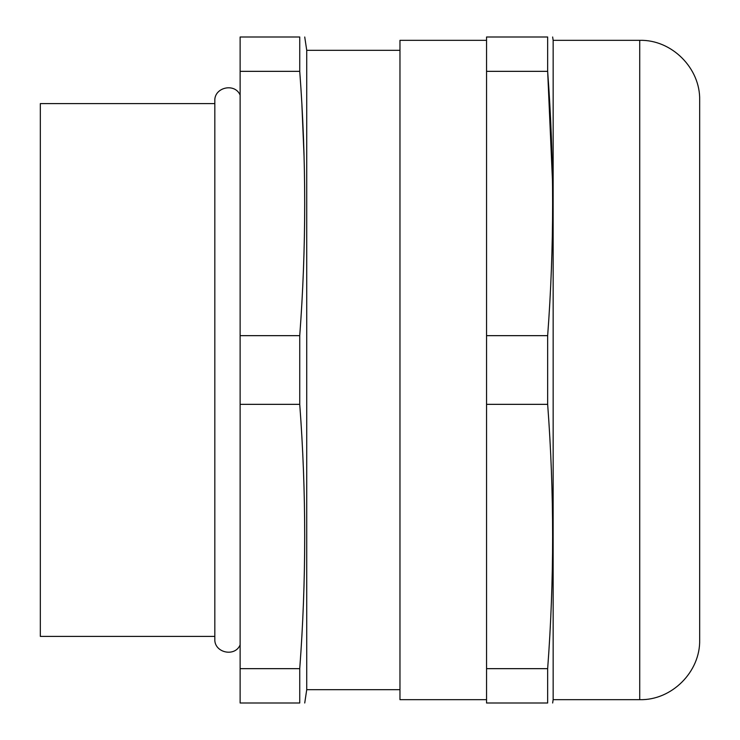 <?xml version="1.0" encoding="UTF-8"?>
<svg xmlns="http://www.w3.org/2000/svg" width="740" height="740" viewBox="0 0 740 740"><rect width="100%" height="100%" fill="white"/><g stroke="black" fill="none" stroke-linecap="round" stroke-linejoin="round"><path stroke-width="1.11" d="M547.655 668.655L547.655 703C554.269 703 554.269 703 547.655 703L486.55 703L486.55 37L547.655 37C554.269 37 554.269 37 547.655 37L547.655 71.345C554.269 159.452 554.269 247.549 547.655 335.655L547.655 404.345C554.269 492.452 554.269 580.548 547.655 668.655L486.55 668.655M639.73 699.67C671.754 700.493 700.493 671.763 699.67 639.73L699.67 100.27C700.493 68.237 671.754 39.507 639.73 40.33L639.73 699.67L553.15 699.67L553.15 40.33L552.651 37M214.822 103.6L40.33 103.6L40.33 636.4L214.822 636.4M240.13 703L240.13 37L299.737 37C306.351 37 306.351 37 299.737 37L299.737 71.345C306.351 159.452 306.351 247.549 299.737 335.655L299.737 404.345C306.351 492.452 306.351 580.548 299.737 668.655L299.737 703C306.351 703 306.351 703 299.737 703L240.13 703M299.737 668.655L240.13 668.655M399.97 689.68L306.73 689.68L306.73 50.32L304.732 37M486.55 699.67L399.97 699.67L399.97 40.33L486.55 40.33M552.502 181.337L547.655 71.345L486.55 71.345M547.655 335.655L486.55 335.655M486.55 404.345L547.655 404.345M304.085 156.88L301.929 105.626M240.13 404.345L299.737 404.345M299.737 335.655L240.13 335.655M240.13 71.345L299.737 71.345M553.15 699.67L552.651 703M240.13 644.873C234.895 657.49 214.026 652.699 214.822 639.064L214.822 100.936C214.026 87.302 234.895 82.51 240.13 95.127M306.73 689.68L304.732 703M639.73 40.33L553.15 40.33M399.97 50.32L306.73 50.32"/></g></svg>
